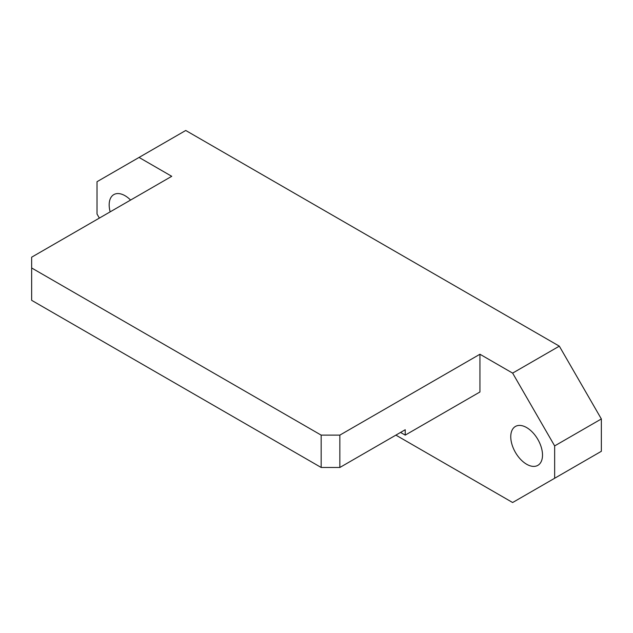 <?xml version="1.0" encoding="UTF-8"?>
<svg xmlns="http://www.w3.org/2000/svg" width="633" height="633" viewBox="0 0 633 633"><rect width="100%" height="100%" fill="white"/><g stroke="black" fill="none" stroke-linecap="round" stroke-linejoin="round"><path stroke-width="0.95" d="M99.357 218.092L97.023 214.049L97.023 181.703L139.054 157.435L171.741 176.306L31.65 257.188L31.65 300.327L321.168 467.478L321.168 435.124L31.65 267.973M601.35 451.297L601.35 418.951L554.65 445.909L554.65 478.263L601.35 451.297M321.168 435.124L339.85 435.124L479.941 354.243L479.941 391.985L405.223 435.124L405.223 429.736L339.85 467.478L321.168 467.478M554.65 478.263L512.627 502.523L395.886 435.124M479.941 354.243L512.627 373.114L559.327 346.156L185.746 130.477L139.054 157.435M559.327 346.156L601.35 418.951M526.632 464.242A22.456 12.961 -120 0 0 537.86 465.35A22.456 12.961 -120 0 0 537.86 439.429A22.456 12.961 -120 0 0 515.412 426.46A22.456 12.961 -120 0 0 511.97 444.453A22.456 12.961 -120 0 0 526.632 464.242M130.58 200.068A22.456 12.961 -120 0 0 113.813 194.608A22.456 12.961 -120 0 0 110.166 211.857M554.65 445.909L512.627 373.114M405.223 435.124L400.554 432.426M339.85 435.124L339.85 467.478"/></g></svg>
